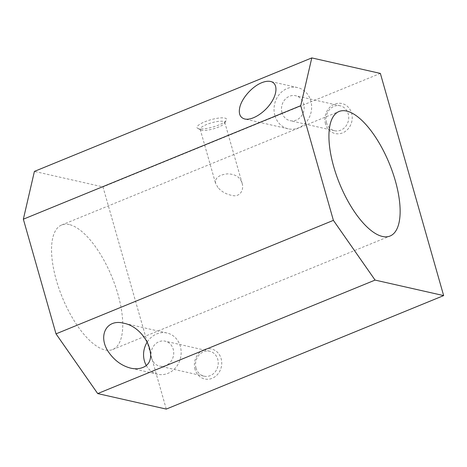 <?xml version="1.0" encoding="UTF-8"?>
<svg xmlns="http://www.w3.org/2000/svg" width="467" height="467" viewBox="0 0 467 467"><rect width="100%" height="100%" fill="white"/><g stroke="black" fill="none" stroke-linecap="round" stroke-linejoin="round"><path stroke-width="0.35" stroke-dasharray="2.33 1.75" d="M195.019 369.321A15.382 13.584 102.7 0 1 211.066 348.896A15.382 13.584 102.7 0 1 218.136 373.723A15.382 13.584 102.7 0 1 195.019 369.321M325.505 123.872A15.382 13.584 102.7 0 1 341.546 103.452A15.382 13.584 102.7 0 1 348.621 128.279A15.382 13.584 102.7 0 1 325.505 123.872M166.27 409.092L102.979 186.917L34.412 171.401M380.36 73.418L102.979 186.917M69.291 224.551A67.283 26.829 67.7 0 0 61.673 224.989A67.283 26.829 67.7 0 0 62.321 297.426A67.283 26.829 67.7 0 0 112.635 349.538A67.283 26.829 67.7 0 0 115.215 285.652A67.283 26.829 67.7 0 0 69.291 224.551M217.92 187.465L215.596 183.443C214.802 178.102 218.702 174.909 227.295 173.858C235.321 173.998 240.272 177.151 242.134 183.315C243.797 188.125 241.684 195.848 234.183 195.796C227.207 194.844 221.79 192.071 217.92 187.465M198.726 128.746A15.382 3.794 -15.9 0 1 197.745 128.407A15.382 3.794 -15.9 0 1 210.745 119.756A15.382 3.794 -15.9 0 1 226.349 120.258A15.382 3.794 -15.9 0 1 214.049 126.691A15.382 3.794 -15.9 0 1 198.726 128.746M281.998 112.629A12.778 11.284 102.7 0 1 284.601 99.95A12.778 11.284 102.7 0 1 295.664 95.729A12.778 11.284 102.7 0 1 303.854 110.685A12.778 11.284 102.7 0 1 290.025 120.655A12.778 11.284 102.7 0 1 281.998 112.629M274.894 115.536A21.143 18.68 102.7 0 1 279.202 94.55A21.143 18.68 102.7 0 1 297.508 87.568A21.143 18.68 102.7 0 1 311.063 112.314A21.143 18.68 102.7 0 1 288.18 128.816A21.143 18.68 102.7 0 1 274.894 115.536M326.521 122.704A12.778 11.284 102.7 0 1 329.124 110.019A12.778 11.284 102.7 0 1 340.186 105.799A12.778 11.284 102.7 0 1 348.376 120.755A12.778 11.284 102.7 0 1 334.547 130.725A12.778 11.284 102.7 0 1 326.521 122.704M201.627 130.27A12.778 3.152 -15.9 0 1 200.81 129.989A12.778 3.152 -15.9 0 1 200.185 129.33A12.778 3.152 -15.9 0 1 211.609 122.798A12.778 3.152 -15.9 0 1 224.761 122.331A12.778 3.152 -15.9 0 1 224.574 123.218A12.778 3.152 -15.9 0 1 214.359 128.559A12.778 3.152 -15.9 0 1 201.627 130.27M196.041 368.148A12.778 11.284 102.7 0 1 198.638 355.469A12.778 11.284 102.7 0 1 209.706 351.248A12.778 11.284 102.7 0 1 217.891 366.198A12.778 11.284 102.7 0 1 204.067 376.174A12.778 11.284 102.7 0 1 196.041 368.148M151.512 358.072A12.778 11.284 102.7 0 1 154.116 345.393A12.778 11.284 102.7 0 1 165.178 341.173A12.778 11.284 102.7 0 1 173.368 356.128A12.778 11.284 102.7 0 1 159.539 366.099A12.778 11.284 102.7 0 1 151.512 358.072M147.339 341.902A21.143 18.68 102.7 0 1 167.028 333.012A21.143 18.68 102.7 0 1 180.577 357.757A21.143 18.68 102.7 0 1 157.694 374.26A21.143 18.68 102.7 0 1 146.183 365.317M112.635 349.538L390.015 236.039M61.673 224.989L339.054 111.496M340.186 105.799L295.664 95.729M334.547 130.725L290.025 120.655M297.508 87.568L270.568 81.474M288.18 128.816L244.79 119.003M200.185 129.33L215.596 183.443M224.761 122.331L242.134 183.315M224.574 123.218L226.349 120.258M200.81 129.989L197.745 128.407M209.706 351.248L165.178 341.173M204.067 376.174L159.539 366.099M167.028 333.012L123.638 323.199M157.694 374.26L130.754 368.165"/><path stroke-width="0.7" d="M142.482 367.582C139.067 368.942 135.156 369.14 130.754 368.165C122.208 365.976 115.04 360.933 109.249 353.029C97.212 336.777 106.003 318.558 123.638 323.199C146.031 327.239 160.572 361.499 142.482 367.582M333.397 220.366L56.017 333.858L97.702 393.582L166.27 409.092L443.65 295.599L380.36 73.418L311.793 57.908L300.73 105.694L333.397 220.366L375.083 280.083L97.702 393.582M375.083 280.083L443.65 295.599M346.672 111.058A67.283 26.829 67.7 0 0 339.054 111.496A67.283 26.829 67.7 0 0 339.702 183.928A67.283 26.829 67.7 0 0 390.015 236.039A67.283 26.829 67.7 0 0 392.595 172.154A67.283 26.829 67.7 0 0 346.672 111.058M300.73 105.694L23.35 219.192L56.017 333.858M261.736 82.717C265.128 81.346 268.07 80.931 270.568 81.474C277.649 82.986 277.76 93.178 270.813 103.207C263.966 113.259 251.766 120.667 244.79 119.003C240.149 117.696 238.462 113.89 239.734 107.579C241.702 98.298 252.186 86.448 261.736 82.717M311.793 57.908L34.412 171.401L23.35 219.192M146.183 365.317A21.143 18.68 102.7 0 1 144.414 360.979A21.143 18.68 102.7 0 1 147.339 341.902"/></g></svg>
